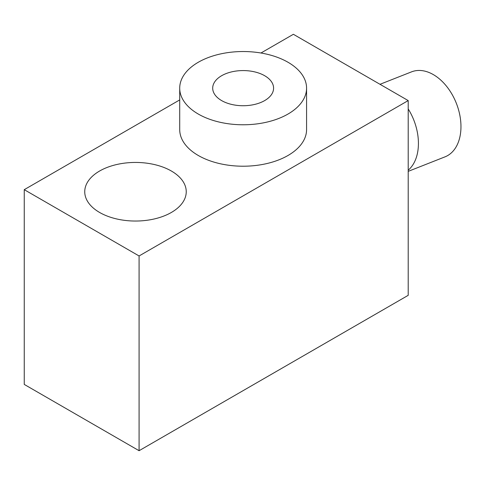 <?xml version="1.0" encoding="UTF-8"?>
<svg xmlns="http://www.w3.org/2000/svg" width="485" height="485" viewBox="0 0 485 485"><rect width="100%" height="100%" fill="white"/><g stroke="black" fill="none" stroke-linecap="round" stroke-linejoin="round"><path stroke-width="0.73" d="M99.607 212.46A50.749 29.3 0 0 0 154.909 218.808A50.749 29.3 0 0 0 186.24 191.739A50.749 29.3 0 0 0 171.375 171.023A50.749 29.3 0 0 0 116.073 164.67A50.749 29.3 0 0 0 84.742 191.739A50.749 29.3 0 0 0 99.607 212.46M179.711 88.155L179.711 129.586A63.432 36.624 0 0 0 198.286 155.485A63.432 36.624 0 0 0 267.417 163.427A63.432 36.624 0 0 0 306.575 129.586L306.575 88.155A63.432 36.624 0 0 0 287.999 62.256A63.432 36.624 0 0 0 218.868 54.32A63.432 36.624 0 0 0 179.711 88.155A63.432 36.624 0 0 0 198.286 114.048A63.432 36.624 0 0 0 267.417 121.99A63.432 36.624 0 0 0 306.575 88.155M380.004 84.299L411.516 71.871A45.675 30.167 68.5 0 1 433.329 74.605A45.675 30.167 68.5 0 1 460.368 118.382A45.675 30.167 68.5 0 1 445.036 156.843L408.206 171.369M408.206 108.949A45.675 30.167 68.5 0 1 408.206 170.193M260.96 53.004L293.383 34.289L408.206 100.583L139.08 255.965L24.25 189.671L179.711 99.916M408.206 100.583L408.206 295.329L139.08 450.711L24.25 384.417L24.25 189.671M139.08 255.965L139.08 450.711M264.671 75.721A30.446 17.581 0 0 0 231.49 71.913A30.446 17.581 0 0 0 212.697 88.155A30.446 17.581 0 0 0 221.615 100.583A30.446 17.581 0 0 0 254.795 104.396A30.446 17.581 0 0 0 273.588 88.155A30.446 17.581 0 0 0 264.671 75.721"/></g></svg>

